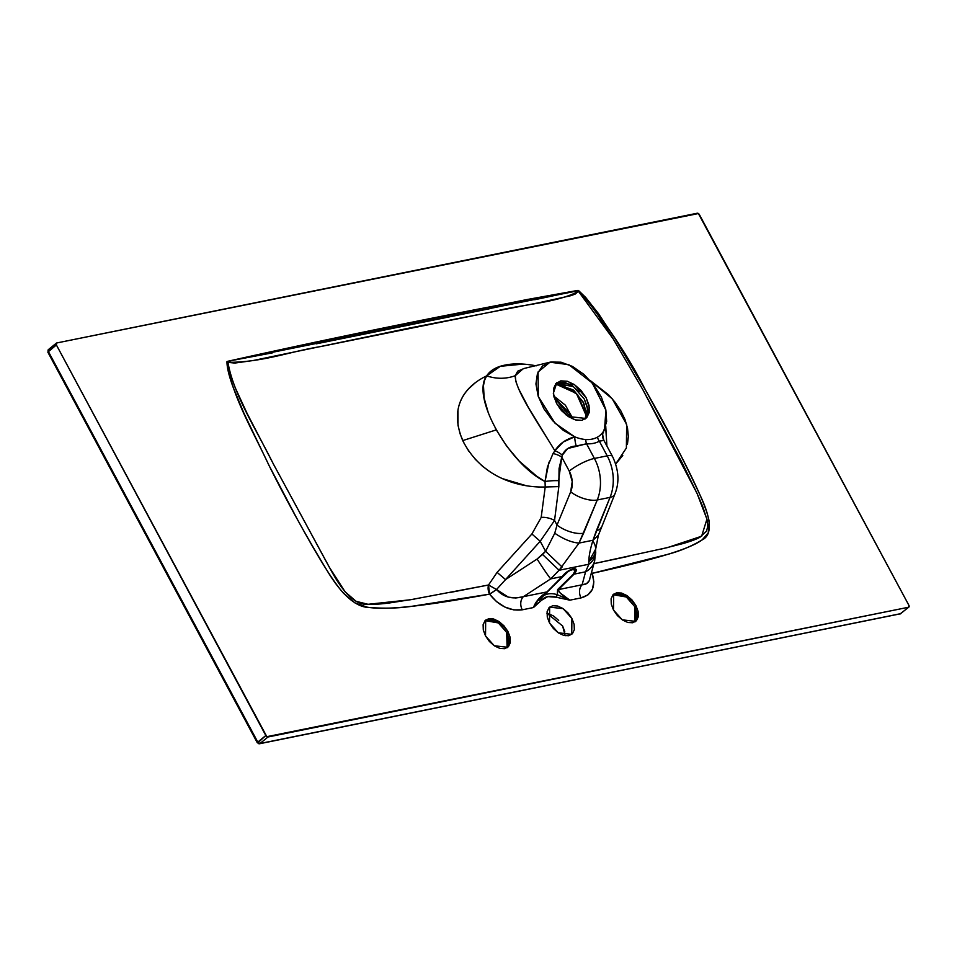 <?xml version="1.0" encoding="UTF-8"?>
<svg xmlns="http://www.w3.org/2000/svg" width="957" height="957" viewBox="0 0 957 957"><rect width="100%" height="100%" fill="white"/><g stroke="black" fill="none" stroke-linecap="round" stroke-linejoin="round"><path stroke-width="1.44" d="M414.752 599.01L388.937 603.042C379.498 604.202 372.417 604.585 367.667 604.202L356.076 601.307L345.13 591.845L329.1 566.867L273.57 464.36L247.05 413.304L235.171 387.621L230.422 374.833L227.922 362.368A10.013 3.062 -62.5 0 0 228.029 361.638L226.965 361.662L227.922 362.368L228.029 361.638A3.003 2.357 65.6 0 1 227.766 361.291C343.168 335.536 459.731 311.934 577.454 290.473A3.003 2.141 -90 0 0 577.621 290.832A10.013 7.788 6.2 0 1 578.471 291.359C557.118 302.747 523.946 304.111 496.42 310.965L320.715 346.554C290.138 351.458 263.342 362.26 227.922 362.368L234.836 363.062L253.103 360.538L409.189 328.107L539.509 302.615L570.48 295.761L575.049 294.158L578.471 291.359L578.459 290.461C605.123 321.349 627.541 354.7 645.724 390.504C665.665 425.219 683.836 460.209 700.225 495.499C708.359 512.366 714.831 534.018 702.127 539.904C691.624 546.244 680.092 551.076 667.555 554.402L592.18 573.363A10.013 7.62 77.5 0 1 591.641 572.25L592.18 573.363C624.682 566.173 649.815 559.845 667.555 554.402C684.578 549.186 696.098 544.354 702.127 539.904L708.24 532.941L709.209 521.768C708.264 515.823 705.273 507.066 700.225 495.499C694.483 482.34 685.834 464.767 674.266 442.792L645.724 390.504L615.112 338.802L598.388 313.501L585.72 297.495L578.459 290.461L534.724 299.72M491.216 308.393L316.408 343.802M272.518 352.834L227.766 361.291L577.621 290.832L578.471 291.359L578.459 290.461L577.454 290.473L526.948 299.553L314.518 342.355L226.965 361.662C226.953 367.5 228.998 375.993 233.089 387.118L243.987 413.34L269.12 465.64L296.431 517.617C308.13 539.078 318.023 556.22 326.11 569.02C333.024 579.954 338.898 588.1 343.742 593.472L354.963 602.91L366.818 607.085C375.874 608.784 390.097 608.616 409.464 606.571C429.131 604.501 455.843 600.362 489.577 594.153L496.504 601.618L504.901 607.073L513.825 609.908L522.271 609.812L533.468 607.539L536.937 602.671M545.215 486.993L558.84 486.611L554.546 520.452A10.013 3.649 15.6 0 0 541.172 517.462L531.889 533.994L541.172 517.462L545.215 486.993L545.047 481.527A10.013 1.22 176.7 0 1 558.613 480.677L558.84 486.611L545.215 486.993L545.047 481.527L536.566 476.108L519.184 461.071L506.755 446.249L496.288 429.896L462.733 440.579C482.34 479.613 521.984 487.771 545.215 486.993L541.172 517.462A10.013 3.649 -164.4 0 1 554.546 520.452L557.022 525.07L570.671 491.85L572.226 481.527L569.248 471.083L561.771 457.135L559.067 468.535L558.84 486.611L554.546 520.452L540.203 541.267L545.586 551.28L537.104 559.044L505.547 579.583L540.203 541.267L554.546 520.452L557.022 525.07L554.749 533.228L545.586 551.28L540.203 541.267L531.889 533.994L497.09 572.382L488.513 585.002L449.264 592.622M542.296 596.785L567.633 572.047M572.669 569.331L575.157 570.528L573.243 574.176L557.596 589.608L557.237 594.68A30.205 18.303 50.9 0 0 542.535 596.582M562.919 597.192L569.846 600.171C562.919 596.247 559.127 592.718 558.469 589.584L582.119 584.787A10.013 7.596 -101.5 0 0 581.043 597.91L569.846 600.171L559.187 592.204L558.469 589.584A5.012 2.871 -134.7 0 1 557.596 589.608L557.237 594.68A1.998 1.184 -72.9 0 0 556.412 597.264A28.208 17.094 50.9 0 0 541.459 600.29A1.998 1.579 39.6 0 1 541.1 598.077M538.911 600.494L547.715 591.605A5.012 2.955 -135.2 0 1 546.985 591.904A5.012 2.955 44.8 0 0 547.715 591.605L562.931 576.258A5.012 2.955 -135.2 0 1 562.226 576.545L546.985 591.904C539.999 596.594 535.489 601.809 533.468 607.539L541.459 600.29L533.468 607.539L522.271 609.812C510.009 611.32 499.111 606.092 489.577 594.153A10.013 0.766 144.3 0 0 496.539 589.512L508.299 597.12L515.823 597.993L523.347 596.69L550.718 578.877L562.226 576.545L546.985 591.904L523.347 596.69L550.718 578.877L562.118 567.034L545.586 551.28L542.571 554.486L559.103 570.264L579.021 543.074L597.252 499.985L610.052 497.389L592.981 540.25L579.021 543.074L593.005 540.238C590.29 548.816 588.89 555.945 588.806 561.627L588.842 564.247L559.103 570.264L542.571 554.486L537.104 559.044A20.025 0.885 56.9 0 0 550.718 578.877A20.025 0.885 -123.1 0 1 537.104 559.044L505.547 579.583L496.539 589.512L488.513 585.002L497.09 572.382L531.889 533.994L540.203 541.267L505.547 579.583L497.09 572.382L505.547 579.583L496.539 589.512C503.31 597.204 512.246 599.596 523.347 596.69A10.013 7.596 -101.5 0 0 522.271 609.812A10.013 7.596 78.5 0 1 523.347 596.69L546.985 591.904L538.384 599.285L533.468 607.539M542.152 596.941A30.205 18.303 -129.1 0 1 557.237 594.68L569.846 600.171L556.412 597.264L557.237 594.68M541.231 597.922L541.459 600.29L547.763 596.606L556.412 597.264L569.846 600.171L581.043 597.91L587.945 594.895L592.371 589.356L593.842 581.904L592.18 573.363L591.366 573.267A10.013 3.948 160 0 0 592.18 573.363C596.079 586.462 592.359 594.644 581.043 597.91A10.013 7.596 78.5 0 1 582.119 584.787L586.474 583.674L589.225 580.732L594.704 560.802A20.025 18.255 -165 0 1 585.588 571.808A20.025 18.255 15 0 0 594.692 560.826L595.673 549.103L598.388 535.202M628.438 556.34L593.95 563.625L667.723 547.536L701.625 536.219L706.936 519.137L697.079 493.477L642.996 389.954L613.317 339.101L578.471 291.359L588.734 302.376L597.575 314.47L613.533 339.46L643.14 390.205L681.898 462.291L697.163 493.668L702.821 506.827L707.127 519.962L707.797 526.123L706.529 531.183L699.998 537.2C696.708 539.09 691.086 541.195 683.131 543.528L661.371 549.043M908.863 607.097L899.951 614.035A1.998 1.519 -101.5 0 0 900.477 613.784L908.516 607.252L268.008 736.986A1.998 1.208 -129.1 0 1 265.819 735.538L56.379 344.939A1.998 1.208 -129.1 0 1 56.379 343.132A1.998 1.208 -129.1 0 1 56.738 342.965L697.234 213.232A1.998 1.208 -129.1 0 1 699.435 214.679L908.875 605.279A1.998 1.208 -129.1 0 1 908.875 607.085A1.998 1.208 -129.1 0 1 908.516 607.252L266.836 736.675L56.379 344.939L56.738 342.965L698.407 213.543L908.875 605.279L908.516 607.252L900.477 613.784L259.969 743.517L268.008 736.986L259.969 743.517L257.78 742.07L48.34 351.458L56.379 344.939L47.85 352.152L257.289 742.752L257.78 742.07A1.998 1.208 50.9 0 0 259.969 743.517A1.998 1.519 78.5 0 1 257.816 742.811L259.455 743.768L900.477 613.784A1.998 1.208 50.9 0 0 900.836 613.616A1.998 1.208 50.9 0 0 901.051 613.317M559.654 408.28L561.424 410.457M48.34 351.458L48.699 349.484A1.998 1.208 50.9 0 0 48.34 349.664A1.998 1.208 50.9 0 0 48.34 351.458L257.78 742.07L265.819 735.538L257.816 742.811M483.297 630.053L485.522 635.962L489.446 641.525L494.482 645.891L499.865 648.403L504.758 648.679L508.43 646.669L510.32 642.685L510.141 637.326L507.916 631.417L503.992 625.854L498.956 621.488L493.573 618.976L488.68 618.701L485.008 620.71L483.118 624.694L483.297 630.053M547.284 617.086L549.509 622.995L553.433 628.558L558.469 632.936L563.84 635.448L568.745 635.723L572.418 633.713L574.308 629.718L574.128 624.371L571.903 618.461L567.98 612.899L562.943 608.52L557.56 606.008L552.668 605.733L548.995 607.743L547.105 611.726L547.284 617.086M611.272 604.13L613.497 610.04L617.421 615.602L622.457 619.969L627.828 622.481L632.733 622.756L636.405 620.746L638.295 616.763L638.116 611.403L635.891 605.494L631.955 599.931L626.931 595.565L621.548 593.053L616.655 592.778L612.982 594.787L611.092 598.771L611.272 604.13M536.219 365.837C524.125 363.504 513.718 363.265 504.973 365.107C496.336 366.794 490.235 370.395 486.646 375.886L486.646 375.886C467.65 384.953 447.709 404.608 462.733 440.579L496.288 429.896L495.2 427.899M475.151 382.896L468.954 388.458C462.961 394.858 459.3 402.072 457.972 410.086L457.996 425.243L460.066 433.748L463.655 442.517L468.763 451.142M475.115 459.145L482.316 466.095L490.893 472.447M502.246 478.572L525.285 485.414M627.445 444.299L628.33 436.512L627.541 428.269L624.993 419.501L620.758 410.697L615.136 402.335L608.496 394.762L589.943 380.312L612.241 398.806L626.644 424.465L626.38 448.043L615.686 463.989L622.78 455.472M488.429 413.268L484.146 398.184L483.476 385.599L484.529 380.384L486.646 375.886C496.527 379.116 506.074 379.056 515.273 375.694L515.883 381.52L518.598 388.781L528.467 407.586L554.881 450.783A10.013 4.115 -150.3 0 1 562.309 455.173L561.771 457.135L569.248 471.083A20.025 15.18 78.5 0 1 570.671 491.85L557.022 525.07L554.749 533.228C563.637 539.246 571.724 542.523 578.997 543.074L583.603 533.205A20.025 8.637 -157.7 0 1 557.022 525.07A20.025 8.637 22.3 0 0 583.603 533.205L597.252 499.985A20.025 8.637 -157.7 0 1 570.671 491.85A20.025 8.637 22.3 0 0 597.252 499.985A40.05 30.373 -101.5 0 0 594.405 458.451L586.545 443.785A49.429 29.954 50.9 0 0 599.345 441.189L607.205 455.855L594.405 458.451A20.025 4.821 151.8 0 0 569.248 471.083A20.025 4.821 -28.2 0 1 594.405 458.451L586.545 443.785L567.68 448.534L562.309 455.173L561.771 457.135A10.013 4.091 19.9 0 0 553.014 453.57L554.881 450.783C559.355 443.797 565.958 439.143 574.69 436.811L563.195 430.279L552.56 420.602L543.911 408.806L538.169 396.15L535.932 383.948L537.451 373.517L542.547 365.945L550.694 362.033L561.029 362.201L572.453 366.423L583.758 374.271L593.759 384.881L601.391 397.167L605.841 409.811L606.654 421.475L603.723 430.925A45.063 27.31 -129.1 0 1 597.431 437.146A45.063 27.31 -129.1 0 1 585.768 439.514A45.063 27.31 -129.1 0 1 574.69 436.811A45.063 27.31 50.9 0 0 585.768 439.514A10.013 6.95 -86.3 0 0 586.545 443.785L576.186 445.998A10.013 2.046 78.5 0 1 574.69 436.811A10.013 2.046 -101.5 0 0 576.186 445.998C569.499 446.393 564.869 449.455 562.309 455.173A10.013 4.115 29.7 0 0 554.881 450.783L563.171 442.038L574.69 436.811L555.048 423.233L538.312 396.593L538.085 371.974L549.952 362.201L568.793 364.665L592.216 382.956L605.925 410.206L604.537 429.418L603.723 430.925A10.013 10.001 -101.3 0 0 603.855 440.387L599.345 441.189L607.205 455.855A20.025 4.821 -28.2 0 1 612.504 456.453A20.025 4.821 151.8 0 0 607.205 455.855A40.05 30.373 78.5 0 1 610.052 497.389L596.402 530.609A20.025 8.637 22.3 0 0 601.175 527.415A20.025 8.637 -157.7 0 1 596.402 530.609L592.981 540.25L598.4 535.19M565.204 635.735L562.632 625.998L546.937 613.246M549.509 622.995L549.653 607.121L563.135 608.652L571.903 618.461L571.748 634.335L558.278 632.804L549.509 622.995M507.114 647.757L506.684 632.421L498.346 622.923L485.079 620.626M485.522 635.962L485.678 620.088L499.147 621.619L507.916 631.417L507.772 647.291L494.291 645.76L485.522 635.962M635.089 621.835L634.647 606.499L626.321 597.001L613.054 594.704M613.497 610.04L613.64 594.165L627.122 595.697L635.891 605.494L635.735 621.368L622.265 619.837L613.497 610.04M507.198 647.674L509.088 643.69L508.909 638.331L506.684 632.421M502.748 626.859L497.712 622.493L492.341 619.98L487.448 619.705M635.161 621.751L637.051 617.767L636.872 612.408L634.647 606.499M630.723 600.936L625.687 596.57L620.315 594.058L615.423 593.783M565.982 414.848L556.759 403.794L560.814 407.694M562.022 411.127L559.139 407.574L562.01 411.103M554.139 397.49L569.463 413.185L571.784 418.544L554.139 397.49M573.207 419.166L565.3 405.11L553.756 395.995L565.348 405.17L573.207 419.166M560.084 383.733L577.597 394.631L586.832 416.116M586.856 416.044L583.794 403.22L574.092 390.671L555.634 383.877L573.064 389.81L583.184 402.036L586.856 416.044M584.296 399.057L587.227 406.821L587.466 413.867L584.978 419.106M559.008 382.322L565.443 382.68L572.513 385.982L579.129 391.736M558.697 620.423L553.66 616.057L548.289 613.545M564.857 631.907L562.632 625.998M593.232 541.626A20.025 16.185 178.8 0 1 595.673 549.222A20.025 16.185 178.8 0 1 588.806 561.627L588.842 564.247A20.025 16.209 -1.1 0 0 595.733 551.83A20.025 16.209 178.9 0 1 588.842 564.247L585.588 571.808L582.119 584.787L558.469 589.584L574.08 574.14L585.588 571.808L582.119 584.787C586.163 584.607 588.699 582.801 589.739 579.38M604.537 429.418L603.58 431.428C603.436 435.303 601.343 429.226 603.831 440.292L599.345 441.189A10.013 7.919 60.6 0 1 597.431 437.146A45.063 27.31 50.9 0 0 603.723 430.925L603.723 430.925A10.013 10.001 78.7 0 0 603.855 440.387M588.806 561.627L595.673 549.103M614.825 494.195A20.025 8.637 -157.7 0 1 610.052 497.389A20.025 8.637 22.3 0 0 614.789 494.279C619.634 482.448 618.868 469.827 612.492 456.441L603.843 440.304M554.749 533.228L545.586 551.28L562.118 567.034M553.708 395.791L556.639 403.567L561.807 410.888L568.422 416.63L575.492 419.932L581.928 420.302L586.761 417.659L589.249 412.419L589.01 405.373L586.091 397.598L580.923 390.277L574.296 384.535L567.238 381.233L560.79 380.874L555.957 383.506L553.481 388.757L553.708 395.791M584.942 419.142L587.55 408.723L584.296 399.057L573.399 386.592L555.993 383.482M556.639 403.567L553.325 393.315L556.83 382.692L574.559 384.702L586.091 397.598L589.404 407.849L585.887 418.472L568.171 416.462L556.639 403.567M524.197 368.457L517.677 371.22L515.273 375.694C514.603 389.284 538.624 423.795 554.881 450.783L553.014 453.57A10.013 4.091 -160.1 0 1 561.771 457.135L558.613 480.677A10.013 1.22 -3.3 0 0 545.047 481.527L549.043 462.064M586.545 443.785A10.013 6.95 93.7 0 1 585.768 439.514A45.063 27.31 50.9 0 0 597.431 437.146A10.013 7.919 -119.4 0 0 599.345 441.189A49.429 29.954 -129.1 0 1 586.545 443.785M553.014 453.57L547.44 466.92L545.047 481.527C510.332 464.779 470.653 397.382 486.646 375.886L500.344 366.304L523.228 364.091M549.952 362.201L523.276 368.66L515.273 375.694C506.074 379.056 496.527 379.116 486.658 375.874M557.596 589.608A5.012 2.871 45.3 0 0 558.469 589.584L574.08 574.14A5.012 2.871 -134.7 0 1 573.243 574.176L557.596 589.608M562.226 576.545A5.012 2.955 44.8 0 0 562.931 576.258C568.231 569.044 579.894 566.676 573.243 574.176A5.012 2.871 45.3 0 0 574.08 574.14C581.581 565.42 568.231 568.123 562.226 576.545L567.585 571.652L573.315 568.47L576.21 569.905L574.08 574.14L585.588 571.808L588.842 564.247L559.103 570.264L550.718 578.877L562.226 576.545M605.745 426.236L606.894 445.986L605.59 425.614M227.922 362.368C233.652 395.014 256.703 430.267 273.307 463.894L330.309 568.996C339.424 585.911 352.655 605.96 368.481 604.25L410.254 599.788L488.513 585.002A10.013 7.56 -100.4 0 0 489.577 594.153L411.498 606.355C398.435 608.281 384.271 608.652 369.019 607.456C352.631 607.324 336.972 587.215 327.079 570.551C305.965 535.848 286.562 500.714 268.881 465.174C252.923 430.961 231.427 394.93 226.965 361.662L227.922 362.368M496.539 589.512L489.577 594.153L488.513 585.002L496.539 589.512M597.252 499.985L610.052 497.389A40.05 30.373 -101.5 0 0 607.205 455.855L594.405 458.451A40.05 30.373 78.5 0 1 597.252 499.985M47.85 352.152L48.699 349.484M542.631 596.438L540.944 598.257M586.629 416.57L576.413 393.423L555.574 383.96M598.376 535.262L614.789 494.279M48.352 349.652L56.391 343.12M259.455 743.768L900.824 613.628"/></g></svg>
